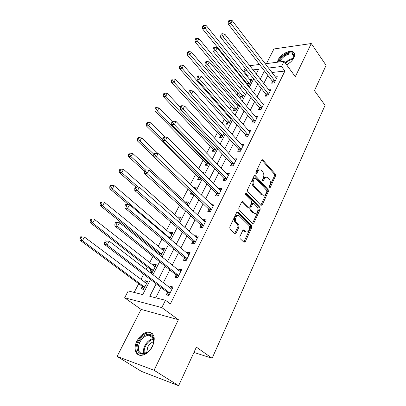 <?xml version="1.0" encoding="UTF-8"?>
<svg xmlns="http://www.w3.org/2000/svg" width="406" height="406" viewBox="0 0 406 406"><rect width="100%" height="100%" fill="white"/><g stroke="black" fill="none" stroke-linecap="round" stroke-linejoin="round"><path stroke-width="0.61" d="M269.229 188.029L270.076 187.775L275.517 175.95L275.339 174.083L262.631 159.756L261.565 160.223L255.856 172.205L256.09 173.651L256.876 173.321L257.617 171.758C258.586 169.992 259.759 169.49 261.129 170.241L262.707 171.875C263.981 173.616 264.174 175.656 263.286 177.99L262.56 179.543L262.687 180.878L263.555 180.634L264.281 179.082C265.235 177.315 266.382 176.808 267.727 177.549L269.249 179.132C270.498 180.837 270.685 182.847 269.817 185.166L269.102 186.709L269.229 188.029M152.585 346.252C155.747 337.853 154.351 333.133 148.403 332.088C143.846 332.504 140.024 335.483 136.949 341.025C133.244 348.033 135.411 355.768 141.252 355.357C145.8 354.829 149.575 351.794 152.585 346.252M286.606 64.838C289.945 63.016 292.366 60.667 293.883 57.789C295.208 54.82 294.842 52.805 292.787 51.745C289.062 49.857 280.556 54.587 278.115 59.824L277.323 62.219M239.88 236.637L240.083 238.586L243.955 242.265L245.244 241.748L251.771 227.558L251.583 225.64L237.916 212.084L236.627 212.582L229.766 226.995L229.974 228.984L234.805 233.572L236.135 233.064L239.027 226.898L238.829 224.934L236.49 222.661C233.831 220.311 236.779 213.637 239.393 216.038L248.528 225.051C251.091 227.34 248.213 233.942 245.666 231.572L244.021 229.984L242.742 230.491L239.88 236.637M178.63 385.7L141.455 371.394L117.106 356.417L154.067 370.267L178.63 385.7L196.387 347.13L212.12 358.275L325.059 105.332L314.452 90.645L326.099 65.336L311.265 43.538L295.314 76.688L284.058 61.372L281.52 66.482L284.91 71.045L170.368 303.921L165.455 300.257L161.816 307.586L124.652 297.781L128.24 290.955L142.75 294.583L150.514 279.48M154.067 370.267L178.391 319.71L161.816 307.586M260.921 205.375L262.164 204.969L268.356 191.515L268.178 189.627L255.181 175.524L254.049 176.001L247.553 189.648L247.746 191.602L260.921 205.375M260.175 209.298L253.816 223.112L252.537 223.559L238.982 210.034L238.779 208.065L241.656 202.026L242.895 201.538L248.573 207.299L249.786 206.806L251.629 202.873L251.436 200.94L245.762 195.058C245.336 193.901 245.569 193.327 246.472 193.347L259.987 207.395L260.175 209.298L259.099 209.207L252.745 223.001L253.816 223.112M311.265 43.538L273.918 48.969L266.463 63.59M284.91 71.045L271.832 72.512M267.874 75.364L263.727 83.58M261.291 88.417L257.003 96.922M254.572 101.749L250.132 110.559M247.706 115.375L243.108 124.495M240.687 129.301L235.932 138.74M233.511 143.531L228.588 153.306M226.178 158.086L221.077 168.206M218.677 172.971L213.394 183.451M211.003 188.196L205.532 199.052M203.152 203.776L197.483 215.023M195.113 219.722L189.242 231.374M186.887 236.048L180.802 248.122M178.457 252.771L172.154 265.28M169.825 269.894L163.288 282.865M160.979 287.443L155.747 297.831M272.441 81.489L271.604 83.164L274.243 82.91L277.313 76.719L275.217 76.942M265.966 94.496L265.113 96.207L267.757 95.999L270.888 89.68L268.686 89.873M259.353 107.783L258.48 109.534L261.124 109.371L264.326 102.916L262.002 103.078M252.593 121.353L251.705 123.145L254.354 123.033L257.622 116.441L255.171 116.563M245.691 135.223L244.782 137.05L247.432 136.995L250.771 130.255L248.173 130.336M238.637 149.398L237.708 151.265L240.357 151.265L243.773 144.374L241.083 144.48M231.42 163.887L230.471 165.795L233.125 165.851L236.617 158.812L233.861 158.985M224.046 178.701L223.077 180.655L225.726 180.771L229.299 173.57L226.644 173.479L226.482 173.814M216.505 193.855L215.51 195.854L218.164 196.037L221.813 188.668L219.164 188.516L218.93 188.983M208.785 209.359L207.77 211.399L210.42 211.648L214.16 204.111L211.506 203.893L211.201 204.502M200.889 225.218L199.848 227.309L202.498 227.629L206.324 219.915L203.675 219.626L203.294 220.387M192.809 241.458L191.744 243.6L194.388 243.991L198.306 236.089L195.656 235.734L195.2 236.647M193.038 240.991L192.88 241.311M184.532 258.084L183.441 260.276L186.08 260.743L190.094 252.654L187.45 252.222L186.912 253.298M184.755 257.637L184.603 257.942M176.057 275.111L174.94 277.354L177.574 277.902L181.685 269.614L179.046 269.107L178.427 270.35M176.265 274.684L176.123 274.974M167.373 292.548L166.227 294.852L168.86 295.487L173.068 286.991L170.434 286.403L169.728 287.824M167.571 292.153L167.439 292.421M250.538 74.902L247.264 75.272L246.833 76.1M244.488 80.601L244.199 81.159M241.661 86.031L240.276 88.691M237.936 93.187L237.028 94.928M234.49 99.8L233.587 101.541M231.247 106.032L229.694 109.016M227.162 113.873L226.751 114.659M224.416 119.141L222.189 123.419M217.443 132.529L214.515 138.162M210.323 146.201L206.659 153.245M203.051 160.167L198.615 168.683M195.621 174.438L190.378 184.491M187.887 189.282L182.553 199.529M179.462 205.456L174.6 214.789M170.835 222.021L166.47 230.4M161.994 238.997L158.152 246.376M155.894 250.71L155.371 251.71M152.93 256.399L149.636 262.718M147.393 267.031L146.064 269.584M143.638 274.243L140.923 279.45M138.695 283.733L134.163 292.437M247.087 84.006L246.868 84.438M249.675 79.637L251.781 79.414L248.705 85.392L247.716 85.483M240.591 96.567L239.758 98.181M243.118 92.126L245.331 91.929L242.189 98.029L239.784 98.216M233.963 109.387L233.09 111.077L235.541 110.924L238.713 104.773M236.414 104.865L238.657 104.707M230.801 119.257L229.573 117.872L230.613 117.811M227.193 122.47L226.299 124.195L228.756 124.094L231.481 118.801M220.28 135.832L219.372 137.588L221.828 137.538L224.087 133.148M213.226 149.474L212.297 151.271L214.749 151.265L216.525 147.82M206.02 163.405L205.071 165.242L207.522 165.293L208.791 162.831M198.656 177.64L197.681 179.518L200.133 179.625L200.874 178.193M202.604 172.672L203.7 172.707L203.34 173.403M195.225 189.15L196.23 187.202L193.779 187.064L193.54 187.526M191.069 192.302L190.135 194.104L192.586 194.271L192.769 193.916M186.917 205.274L188.592 202.015L186.146 201.818L185.786 202.518M182.725 208.43L182.426 209.014L183.476 209.115M178.401 221.788L180.787 217.164L178.346 216.9L177.914 217.738M169.683 238.708L172.804 232.653L170.368 232.323L169.86 233.303M160.74 256.054L164.638 248.497L162.207 248.102L161.624 249.223M159.528 253.278L159.375 253.572M159.309 253.704L158.873 254.542M150.89 269.975L149.784 272.116L152.204 272.624L156.285 264.707L153.859 264.24L153.199 265.514M151.098 269.569L150.956 269.843M142.278 286.621L141.141 288.818L143.557 289.397L147.733 281.297L145.312 280.754L144.572 282.19M142.476 286.24L142.344 286.499M193.951 352.423L212.12 358.275M178.391 319.71L141.09 309.392L117.106 356.417M141.09 309.392L124.652 297.781M247.264 75.272L243.828 70.979L245.254 68.269M156.173 283.784L149.789 296.339L165.455 300.257M264.443 70.923L260.251 79.16M257.785 84.012L253.445 92.543M250.984 97.384L246.493 106.215M244.031 111.046L239.383 120.191M236.926 125.012L232.11 134.482M229.664 139.294L224.68 149.098M222.239 153.894L217.073 164.054M214.642 168.83L209.293 179.35M206.867 184.116L201.325 195.012M198.915 199.752L193.17 211.044M190.769 215.764L184.821 227.461M182.431 232.156L176.265 244.28M173.89 248.949L167.5 261.515M165.14 266.153L158.513 279.181M281.52 66.482L268.422 68.046M249.66 65.706L259.459 64.468M265.148 63.752L284.058 61.372M256.171 73.973L258.617 69.218L252.953 69.893M247.102 70.588L243.828 70.979M152.895 274.852L159.629 261.753M162.024 257.089L168.52 244.458M170.931 239.768L177.199 227.583M179.625 222.864L185.664 211.11M188.105 206.37L193.936 195.027M196.382 190.262L202.01 179.315M204.472 174.534L209.902 163.968M212.368 159.172L217.611 148.972M220.088 144.16L225.147 134.315M227.629 129.489L232.516 119.983M235.003 115.142L239.723 105.966M242.215 101.114L246.772 92.253M249.269 87.397L253.669 78.84M193.779 187.064L195.464 188.683M186.146 201.818L187.871 203.416M178.346 216.9L180.112 218.474M170.368 232.323L172.174 233.876M162.207 248.102L164.06 249.624M153.859 264.24L155.752 265.732M145.312 280.754L147.256 282.216M241.123 144.404L242.849 146.236M233.963 158.782L235.703 160.654M226.644 173.479L228.426 175.331M219.164 188.516L220.986 190.338M211.506 203.893L213.373 205.69M203.675 219.626L205.588 221.397M195.656 235.734L197.62 237.474M187.45 252.222L189.46 253.928M179.046 269.107L181.106 270.777M170.434 286.403L172.55 288.037M266.158 177.26C264.971 176.94 263.986 177.534 263.21 179.041L264.281 179.082M262.499 180.548L263.21 179.041M259.51 169.947C258.312 169.642 257.323 170.236 256.541 171.728L257.617 171.758M255.81 173.26L256.541 171.728M269.036 187.658L274.446 175.915L274.273 174.047L261.758 159.923M260.83 205.274L267.285 191.454L267.107 189.572L254.283 175.651M266.803 191.698L266.676 190.373L255.272 178.036L254.476 178.371L253.689 180.036C252.771 182.421 252.974 184.486 254.293 186.232L262.469 194.89C263.864 195.707 265.057 195.19 266.047 193.342L266.803 191.698M254.775 178.021L253.4 178.33L254.476 178.371M262.992 195.174L261.022 194.494L253.217 186.176C251.898 184.436 251.695 182.375 252.613 179.99L253.4 178.33M252.425 223.447L252.745 223.001M241.966 201.594L247.411 207.136L248.325 207.212M245.686 193.576L258.916 207.309L259.987 207.395M254.09 212.932L254.303 213.125C256.795 215.297 259.414 208.958 256.983 206.679L253.846 203.447L252.659 203.939L250.827 207.867L251.015 209.8L254.09 212.932L253.014 212.835L254.689 213.363M253.136 203.391L251.588 203.858L252.659 203.939M253.014 212.835L249.939 209.709L249.751 207.781L251.588 203.858M259.099 209.207L258.916 207.309M246.092 231.851L244.595 231.445L243.103 230.004M237.83 215.632C235.196 214.266 233.008 220.463 235.409 222.544L236.49 222.661M234.668 233.445L237.952 226.776L237.754 224.817L235.409 222.544M243.793 242.113L250.7 227.441L250.507 225.523L236.977 212.115M250.954 81.027L206.461 25.796L204.979 28.364L202.508 28.841L246.807 83.458L247.609 85.356M203.634 26.436L204.228 25.411L203.239 25.608L202.645 26.634L203.634 26.436L249.543 83.763M204.228 25.411L206.461 25.796M202.508 28.841L202.645 26.634M275.08 81.225L230.796 23.365L232.278 20.706L276.486 78.394M273.01 83.027L272.157 80.916L228.121 23.883L230.796 23.365L229.39 21.361L229.984 20.3L228.913 20.513L228.319 21.574L229.39 21.361M228.319 21.574L228.121 23.883M232.278 20.706L229.984 20.3M244.483 93.578L198.991 38.737L197.478 41.356L195.012 41.788L240.301 96.019L241.2 98.105M196.118 39.407L196.727 38.362L195.738 38.54L195.129 39.585L196.118 39.407L243.047 96.369M196.727 38.362L198.991 38.737M195.012 41.788L195.129 39.585M237.886 106.382L191.358 51.958L189.81 54.643L187.344 55.023L233.663 108.838L234.607 110.98M188.435 52.668L189.054 51.598L188.069 51.755L187.45 52.826L188.435 52.668L236.414 109.234M189.054 51.598L191.358 51.958M187.344 55.023L187.45 52.826M231.146 119.455L183.553 65.483L181.969 68.223L179.508 68.558L226.888 121.922L227.878 124.129M180.579 66.229L181.213 65.133L180.228 65.27L179.594 66.366L180.579 66.229L181.969 68.223L229.649 122.363M181.213 65.133L183.553 65.483M179.508 68.558L179.594 66.366M268.61 94.278L223.28 36.834L224.797 34.119L270.041 91.386M266.564 96.095L265.676 93.923L220.605 37.306L223.28 36.834L221.859 34.809L222.468 33.723L221.397 33.916L220.788 35.002L221.859 34.809M220.788 35.002L220.605 37.306M224.797 34.119L222.468 33.723M261.997 107.615L215.591 50.618L217.144 47.837L263.464 104.662M259.987 109.442L259.058 107.214L212.917 51.034L215.591 50.618L214.155 48.568L214.779 47.456L213.708 47.629L213.084 48.735L214.155 48.568M213.084 48.735L212.917 51.034M217.144 47.837L214.779 47.456M255.242 121.237L207.72 64.727L209.308 61.879L256.739 118.222M253.273 123.079L252.293 120.785L205.05 65.087L207.72 64.727L206.268 62.646L206.908 61.509L205.837 61.661L205.203 62.798L206.268 62.646M205.203 62.798L205.05 65.087M209.308 61.879L206.908 61.509M188.765 93.867L175.565 79.312L173.946 82.114L171.489 82.398L219.971 135.284L221.011 137.553M172.545 80.094L173.195 78.972L172.21 79.094L171.56 80.21L172.545 80.094L173.946 82.114L222.737 135.771M173.195 78.972L175.565 79.312M171.489 82.398L171.56 80.21M248.34 135.157L199.666 79.165L201.29 76.252L249.873 132.077M246.412 137.015L245.381 134.655L196.996 79.474L199.666 79.165L198.199 77.064L198.849 75.897L197.783 76.023L197.128 77.186L198.199 77.064M197.128 77.186L196.996 79.474M201.29 76.252L198.849 75.897M279.064 62.001C279.932 57.028 289.062 51.252 292.584 53.506C293.827 54.231 294.238 55.475 293.827 57.236L292.564 59.89M293.431 58.352L293.589 57.84C293.969 56.211 293.589 55.059 292.442 54.384L292.213 54.272C288.905 52.562 281.135 57.439 280.018 61.879M287.529 64.326L290.635 61.996M294.411 53.353L293.239 52.486C289.067 50.324 279.252 56.596 278.044 62.128M152.296 346.414L150.393 349.449C143.1 359.259 133.061 352.291 138.766 341.888C142.567 333.686 152.534 331.347 153.661 338.579C154.092 340.974 153.635 343.588 152.296 346.414M153.311 343.791L153.539 339.32C152.915 336.65 151.367 335.28 148.9 335.214C145.246 335.549 142.196 337.934 139.745 342.375C137.096 349.155 138.248 352.981 143.201 353.839L148.378 351.591M146.683 352.763L147.698 347.176C149.215 344.303 151.199 342.491 153.661 341.75M152.346 333.605L149.154 332.692C144.627 333.098 140.836 336.056 137.786 341.558C135.081 347.653 135.406 352.114 138.766 354.94M180.386 107.316L167.399 93.456L165.744 96.323L163.293 96.552L212.906 148.926L214.003 151.265M164.323 94.283L164.988 93.136L164.009 93.233L163.344 94.375L164.323 94.283L165.744 96.323L215.677 149.464M164.988 93.136L167.399 93.456M163.293 96.552L163.344 94.375M172.251 121.556L159.04 107.93L157.345 110.868L154.904 111.036L205.695 162.862L206.847 165.278M155.909 108.798L156.589 107.626L155.615 107.697L154.935 108.869L155.909 108.798L157.345 110.868L208.471 163.451M156.589 107.626L159.04 107.93M154.904 111.036L154.935 108.869M164.851 137.055L150.489 122.749L148.753 125.753L146.317 125.86L198.321 177.102L199.539 179.599M147.302 123.657L147.997 122.455L147.023 122.505L146.327 123.703L147.302 123.657L148.753 125.753L162.806 139.654M147.997 122.455L150.489 122.749M146.317 125.86L146.327 123.703M191.272 192.495L192.079 194.235M157.975 153.524L141.73 137.918L139.953 140.994L137.522 141.039L153.701 156.406M138.487 138.872L139.197 137.639L138.228 137.664L137.517 138.893L138.487 138.872L139.953 140.994L153.894 154.285M139.197 137.639L141.73 137.918M137.522 141.039L137.517 138.893M187.587 203.969L132.762 153.453L130.94 156.604L128.524 156.579L144.44 171.144M129.458 154.453L130.189 153.194L129.22 153.189L128.489 154.447L129.458 154.453L130.94 156.604L145.434 169.911M130.189 153.194L132.762 153.453M128.524 156.579L128.489 154.447M241.286 149.388L191.414 93.953L193.083 90.969L242.722 146.185M239.408 151.265L238.322 148.829L188.749 94.202L191.414 93.953L189.932 91.822L190.602 90.629L189.536 90.731L188.866 91.923L189.932 91.822M188.866 91.923L188.749 94.202M193.083 90.969L190.602 90.629M234.074 163.938L182.964 109.102L184.674 106.042L235.673 160.71M232.247 165.836L231.1 163.324L180.305 109.285L182.964 109.102L181.467 106.94L182.152 105.717L181.086 105.799L180.401 107.022L181.467 106.94M180.401 107.022L180.305 109.285M184.674 106.042L182.152 105.717M226.7 178.813L174.306 124.622L176.057 121.49L228.334 175.514M224.929 180.736L223.716 178.138L171.652 124.738L174.306 124.622L172.789 122.434L173.494 121.181L172.428 121.237L171.728 122.485L172.789 122.434M171.728 122.485L171.652 124.738M176.057 121.49L173.494 121.181M219.154 194.027L165.435 140.532L167.226 137.319L220.828 190.658M217.449 195.986L216.165 193.297L162.786 140.577L165.435 140.532L163.897 138.314L164.618 137.03L163.557 137.055L162.836 138.334L163.897 138.314M162.836 138.334L162.786 140.577M167.226 137.319L164.618 137.03M211.44 209.597L156.335 156.838L158.173 153.544L213.15 206.146M209.806 211.592L208.44 208.801L153.696 156.812L156.335 156.838L154.782 154.59L155.518 153.275L154.463 153.27L153.727 154.584L154.782 154.59M153.727 154.584L153.696 156.812M158.173 153.544L155.518 153.275M179.756 219.159L123.576 169.363L121.709 172.591L119.303 172.499L135.741 186.973M120.212 170.413L120.958 169.124L119.993 169.089L119.247 170.378L120.212 170.413L121.709 172.591L138.202 187.161M120.958 169.124L123.576 169.363M119.303 172.499L119.247 170.378M203.538 225.528L147.008 173.565L148.89 170.185L205.289 221.996M201.99 227.568L200.534 224.665L144.374 173.463L147.008 173.565L145.434 171.286L146.19 169.936L145.135 169.901L144.379 171.251L145.434 171.286M144.379 171.251L144.374 173.463M148.89 170.185L146.19 169.936M171.753 234.693L114.162 185.669L112.249 188.978L109.853 188.81L128.621 204.68M110.731 186.77L111.498 185.446L110.539 185.385L109.772 186.709L110.731 186.77L112.249 188.978L169.967 238.155M111.498 185.446L114.162 185.669M109.853 188.81L109.772 186.709M195.453 241.839L137.436 190.724L139.37 187.257L197.245 238.22M193.997 243.935L192.485 240.941L134.812 190.541L137.436 190.724L135.843 188.414L136.619 187.029L135.568 186.963L134.792 188.343L135.843 188.414M134.792 188.343L134.812 190.541M139.37 187.257L136.619 187.029M163.562 250.583L104.509 202.381L102.551 205.776L100.17 205.532L158.934 253.177L160.345 255.729M101.018 203.538L101.804 202.178L100.85 202.086L100.064 203.442L101.018 203.538L102.551 205.776L161.735 254.126M100.85 202.086L101.804 202.178M100.17 205.532L100.064 203.442M125.753 204.467L124.957 205.888L126.002 205.989L126.799 204.568L125.753 204.467L129.595 204.771L189.008 254.836M126.799 204.568L129.595 204.771L127.611 208.334L125.002 208.065L184.157 257.536L185.821 260.698M187.176 258.541L127.611 208.334L126.002 205.989M124.957 205.888L125.002 208.065M155.178 266.843L94.618 219.514L92.609 222.995L90.244 222.671L150.509 269.447L152.245 272.543M155.214 266.772L154.696 266.691M91.056 220.727L91.863 219.336L90.914 219.215L90.107 220.6L91.056 220.727L92.609 222.995L153.316 270.467M90.914 219.215L91.863 219.336M90.244 222.671L90.107 220.6M115.674 222.437L114.857 223.894L115.898 224.031L116.715 222.569L115.674 222.437L119.567 222.757L180.574 271.853M116.715 222.569L119.567 222.757L117.527 226.411L114.928 226.051L175.671 274.563L177.463 277.882M178.696 275.649L117.527 226.411L115.898 224.031M180.076 271.685L180.614 271.776M114.857 223.894L114.928 226.051M146.607 283.484L84.473 237.089L82.413 240.662L80.058 240.25L141.887 286.103L143.663 289.189M146.708 283.286L145.876 283.17M80.84 238.363L81.667 236.931L80.723 236.774L79.901 238.2L80.84 238.363L82.413 240.662L144.693 287.194M80.723 236.774L84.473 237.089L81.667 236.931M80.058 240.25L79.901 238.2M105.327 240.89L104.489 242.387L105.519 242.56L106.362 241.062L105.327 240.89L109.265 241.22L171.931 289.285M106.362 241.062L109.265 241.22L107.174 244.97L104.591 244.524L166.978 292.01L168.881 295.441M170.002 293.173L107.174 244.97L105.519 242.56M171.17 288.94L172.042 289.057M104.489 242.387L104.591 244.524M269.051 187.719L270.076 187.775M255.821 173.286L256.876 173.321M262.515 180.589L263.555 180.634M261.779 159.898L262.809 159.913M274.273 174.047L275.339 174.083M274.446 175.915L275.517 175.95M254.318 175.615L255.328 175.651M267.107 189.572L268.178 189.627M267.285 191.454L268.356 191.515M261.094 204.883L262.164 204.969M252.613 179.99L253.689 180.036M253.217 186.176L254.293 186.232M261.022 194.494L262.093 194.56M242.032 201.543L242.986 201.615M247.411 207.136L248.487 207.222M245.863 193.373L246.543 193.413M249.751 207.781L250.827 207.867M249.939 209.709L251.015 209.8M243.219 229.923L244.062 230.019M244.483 231.344L245.554 231.471M237.754 224.817L238.829 224.934M237.952 226.776L239.027 226.898M235.059 232.932L236.135 233.064M237.053 212.059L237.977 212.14M250.507 225.523L251.583 225.64M250.7 227.441L251.771 227.558M244.173 241.6L245.244 241.748M246.807 83.458L249.259 83.21M247.026 83.849L249.482 83.606M275.019 81.058L272.38 81.322M274.801 80.652L272.157 80.916M240.301 96.019L242.758 95.816M240.53 96.41L242.981 96.207M233.663 108.838L236.119 108.681M233.897 109.229L236.353 109.072M226.888 121.922L229.344 121.815M227.127 122.313L229.583 122.201M268.544 94.116L265.9 94.329M268.32 93.705L265.676 93.923M261.931 107.448L259.287 107.615M261.703 107.042L259.058 107.214M255.176 121.074L252.527 121.191M254.943 120.668L252.293 120.785M219.971 135.284L222.427 135.223M220.214 135.67L222.671 135.609M248.274 134.995L245.625 135.056M248.036 134.589L245.381 134.655M285.235 62.971C287.707 60.291 290.427 58.784 293.381 58.459M293.036 59.129C290.285 59.621 287.818 61.083 285.631 63.514M143.76 353.793C143.054 351.378 143.409 348.683 144.825 345.709C147.058 341.583 149.905 339.228 153.372 338.64M153.534 339.289C150.261 339.949 147.586 342.217 145.505 346.09C144.191 348.85 143.82 351.383 144.409 353.677M212.906 148.926L215.363 148.916M213.155 149.312L215.611 149.306M205.695 162.862L208.146 162.907M205.949 163.248L208.4 163.293M198.321 177.102L199.828 177.163M198.58 177.483L200.219 177.549M241.22 149.22L238.566 149.23M240.971 148.819L238.322 148.829M234.003 163.77L231.354 163.719M233.754 163.369L231.1 163.324M226.629 178.645L223.975 178.533M226.37 178.249L223.716 178.138M219.083 193.86L216.428 193.687M218.819 193.469L216.165 193.297M211.364 209.43L208.709 209.191M211.09 209.039L208.44 208.801M203.462 225.366L200.813 225.056M203.183 224.975L200.534 224.665M168.15 237.414L169.601 237.622M168.622 237.814L169.886 237.997M195.372 241.671L192.728 241.291M195.088 241.286L192.444 240.905M158.934 253.177L161.365 253.598M159.228 253.547L161.654 253.968M187.09 258.373L184.451 257.917M186.801 257.993L184.157 257.536M150.509 269.447L152.93 269.939M150.809 269.812L153.229 270.31M178.61 275.481L175.971 274.943M178.31 275.101L175.671 274.563M141.887 286.103L144.303 286.672M142.191 286.463L144.607 287.032M169.921 293.005L167.287 292.386M169.612 292.63L166.978 292.01M292.787 51.745L293.355 52.541M261.961 159.746L262.631 159.756M254.476 175.499L255.181 175.524M261.398 194.824L262.469 194.89M242.128 201.477L242.895 201.538M247.498 207.212L248.573 207.299M245.945 193.317L246.472 193.347M253.227 213.028L254.303 213.125M243.27 229.892L244.021 229.984M244.595 231.445L245.666 231.572M237.124 212.013L237.916 212.084M293.721 56.378L292.213 54.272M293.589 57.84L293.827 57.236M153.179 338.107L148.9 335.214M153.539 339.32L153.661 338.579M168.196 237.449L169.642 237.657M195.129 241.321L192.485 240.941M159.015 253.248L161.441 253.669M186.882 258.069L184.238 257.612M150.631 269.559L153.052 270.051M178.432 275.217L175.793 274.679M142.049 286.255L144.465 286.824M169.774 292.787L167.145 292.168"/></g></svg>

